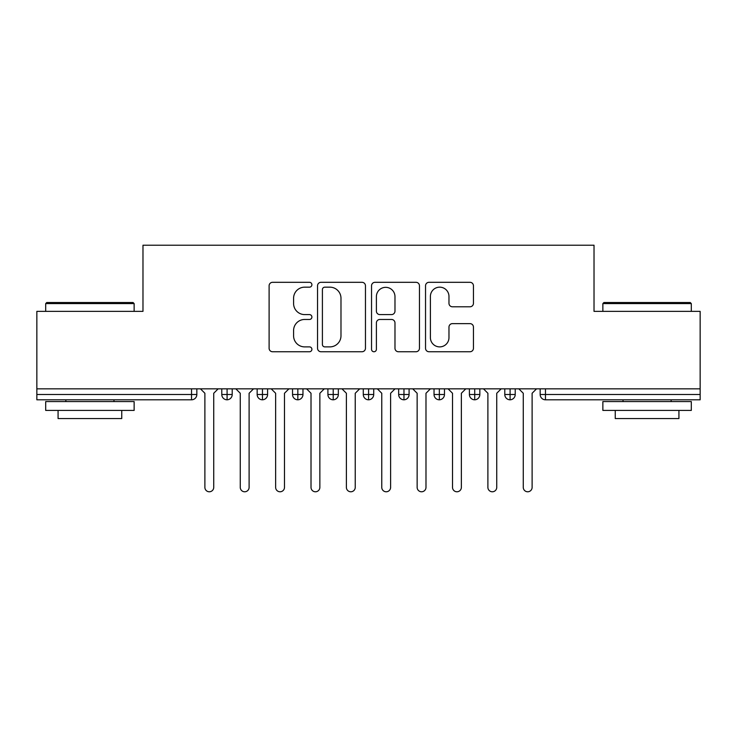 <?xml version="1.0" encoding="UTF-8"?>
<svg xmlns="http://www.w3.org/2000/svg" width="737" height="737" viewBox="0 0 737 737"><rect width="100%" height="100%" fill="white"/><g stroke="black" fill="none" stroke-linecap="round" stroke-linejoin="round"><path stroke-width="1.11" d="M311.898 284.731A2.432 2.432 0 0 0 309.466 282.308L272.579 282.308A3.473 3.473 0 0 0 269.106 285.781L269.106 348.279A3.473 3.473 0 0 0 272.579 351.752L309.466 351.752A2.432 2.432 0 0 0 311.898 349.32A2.432 2.432 0 0 0 309.466 346.887L304.694 346.887A11.11 11.11 0 0 1 293.584 335.777L293.584 330.572A11.11 11.11 0 0 1 304.694 319.462L309.466 319.462A2.432 2.432 0 0 0 311.898 317.03A2.432 2.432 0 0 0 309.466 314.598L304.694 314.598A11.11 11.11 0 0 1 293.584 303.487L293.584 298.273A11.11 11.11 0 0 1 304.694 287.163L309.466 287.163A2.432 2.432 0 0 0 311.898 284.731M469.985 306.785A3.473 3.473 0 0 0 473.449 303.312L473.449 285.781A3.473 3.473 0 0 0 469.985 282.308L429.008 282.308A3.473 3.473 0 0 0 425.535 285.781L425.535 348.279A3.473 3.473 0 0 0 429.008 351.752L469.985 351.752A3.473 3.473 0 0 0 473.449 348.279L473.449 327.099A3.473 3.473 0 0 0 469.985 323.626L452.444 323.626A3.473 3.473 0 0 0 448.971 327.099L448.971 337.601A9.286 9.286 0 0 1 439.685 346.887A9.286 9.286 0 0 1 430.399 337.601L430.399 296.458A9.286 9.286 0 0 1 439.685 287.163A9.286 9.286 0 0 1 448.971 296.458L448.971 303.312A3.473 3.473 0 0 0 452.444 306.785L469.985 306.785M36.85 388.841L700.15 388.841L700.15 311.364L594.022 311.364L594.022 245.218L142.978 245.218L142.978 311.364L36.85 311.364L36.85 394.498L191.528 394.498L191.528 388.841M365.46 285.781A3.473 3.473 0 0 0 361.987 282.308L321.019 282.308A3.473 3.473 0 0 0 317.546 285.781L317.546 348.279A3.473 3.473 0 0 0 321.019 351.752L361.987 351.752A3.473 3.473 0 0 0 365.46 348.279L365.46 285.781M375.013 282.308L415.981 282.308A3.473 3.473 0 0 1 419.454 285.781L419.454 348.279A3.473 3.473 0 0 1 415.981 351.752L398.45 351.752A3.473 3.473 0 0 1 394.977 348.279L394.977 322.935A3.473 3.473 0 0 0 391.504 319.462L379.868 319.462A3.473 3.473 0 0 0 376.395 322.935L376.395 349.32A2.432 2.432 0 0 1 373.972 351.752A2.432 2.432 0 0 1 371.54 349.32L371.54 285.781A3.473 3.473 0 0 1 375.013 282.308M196.834 388.841L196.834 394.498A5.306 5.306 0 0 1 191.528 399.804L36.85 399.804L36.85 394.498M700.15 388.841L700.15 399.804L545.472 399.804A5.306 5.306 0 0 1 540.166 394.498L540.166 388.841L540.166 394.498A5.306 5.306 0 0 0 545.472 399.804L545.472 394.498L700.15 394.498M227.088 399.804A5.306 5.306 0 0 1 221.782 394.498L221.782 388.841L221.782 394.498A5.306 5.306 0 0 0 227.088 399.804A5.306 5.306 0 0 0 232.21 394.507L232.21 394.507A5.306 5.306 0 0 1 227.088 399.804L227.088 394.498L232.21 394.498L232.21 388.841L232.21 394.498M227.088 388.841L227.088 394.498L221.782 394.498M191.528 399.804A5.306 5.306 0 0 0 196.834 394.498A5.306 5.306 0 0 1 191.528 399.804L191.528 394.498L196.834 394.498M262.464 388.841L262.464 394.498L257.158 394.498L257.158 388.841L257.158 394.498A5.306 5.306 0 0 0 262.464 399.804A5.306 5.306 0 0 0 267.586 394.507L267.586 394.507A5.306 5.306 0 0 1 262.464 399.804A5.306 5.306 0 0 1 257.158 394.498A5.306 5.306 0 0 0 262.464 399.804L262.464 394.498L267.586 394.498L267.586 388.841L267.586 394.498M297.84 388.841L297.84 394.498L292.534 394.498L292.534 388.841L292.534 394.498A5.306 5.306 0 0 0 297.84 399.804A5.306 5.306 0 0 0 302.962 394.507L302.962 394.507A5.306 5.306 0 0 1 297.84 399.804A5.306 5.306 0 0 1 292.534 394.498A5.306 5.306 0 0 0 297.84 399.804L297.84 394.498L302.962 394.498L302.962 388.841L302.962 394.498M333.216 388.841L333.216 394.498L327.91 394.498L327.91 388.841L327.91 394.498A5.306 5.306 0 0 0 333.216 399.804A5.306 5.306 0 0 0 338.338 394.507L338.338 394.507A5.306 5.306 0 0 1 333.216 399.804A5.306 5.306 0 0 1 327.91 394.498A5.306 5.306 0 0 0 333.216 399.804L333.216 394.498L338.338 394.498L338.338 388.841M368.592 388.841L368.592 399.804A5.306 5.306 0 0 1 363.286 394.498A5.306 5.306 0 0 0 368.592 399.804A5.306 5.306 0 0 1 363.286 394.498L363.286 388.841M373.714 388.841L373.714 394.507L363.286 394.498M403.968 388.841L403.968 394.498L398.662 394.498L398.662 388.841L398.662 394.498A5.306 5.306 0 0 0 403.968 399.804A5.306 5.306 0 0 0 409.09 394.507L409.09 394.507A5.306 5.306 0 0 1 403.968 399.804A5.306 5.306 0 0 1 398.662 394.498A5.306 5.306 0 0 0 403.968 399.804L403.968 394.498L409.09 394.498L409.09 388.841L409.09 394.498M439.344 399.804A5.306 5.306 0 0 1 434.038 394.498L434.038 388.841L434.038 394.498A5.306 5.306 0 0 0 439.344 399.804A5.306 5.306 0 0 0 444.466 394.507L444.466 388.841L444.466 394.498L439.344 394.498L439.344 399.804A5.306 5.306 0 0 0 444.466 394.507M474.72 388.841L474.72 394.498L469.414 394.498A5.306 5.306 0 0 0 474.72 399.804A5.306 5.306 0 0 1 469.414 394.498L469.414 388.841L469.414 394.498A5.306 5.306 0 0 0 474.72 399.804A5.306 5.306 0 0 0 479.842 394.507L479.842 388.841L479.842 394.498L474.72 394.498L474.72 399.804A5.306 5.306 0 0 0 479.842 394.507M510.096 388.841L510.096 394.498L504.79 394.498L504.79 388.841L504.79 394.498A5.306 5.306 0 0 0 510.096 399.804A5.306 5.306 0 0 0 515.218 394.507L515.218 394.507A5.306 5.306 0 0 1 510.096 399.804A5.306 5.306 0 0 1 504.79 394.498A5.306 5.306 0 0 0 510.096 399.804L510.096 394.498L515.218 394.498L515.218 388.841M368.592 399.804A5.306 5.306 0 0 0 373.714 394.507A5.306 5.306 0 0 1 368.592 399.804M439.344 388.841L439.344 394.498L434.038 394.498M324.833 287.163A2.432 2.432 0 0 0 322.401 289.595L322.401 344.455A2.432 2.432 0 0 0 324.833 346.887L329.872 346.887A11.11 11.11 0 0 0 340.982 335.777L340.982 298.273A11.11 11.11 0 0 0 329.872 287.163L324.833 287.163M394.977 296.624A9.286 9.286 0 0 0 385.691 287.338A9.286 9.286 0 0 0 376.395 296.624L376.395 311.125A3.473 3.473 0 0 0 379.868 314.598L391.504 314.598A3.473 3.473 0 0 0 394.977 311.125L394.977 296.624M200.464 388.841L204.886 393.263L204.886 487.36A4.422 4.422 0 0 0 209.308 491.782A4.422 4.422 0 0 0 213.73 487.36L213.73 393.263L218.152 388.841M235.84 388.841L240.262 393.263L240.262 487.36A4.422 4.422 0 0 0 244.684 491.782A4.422 4.422 0 0 0 249.106 487.36L249.106 393.263L253.528 388.841M271.216 388.841L275.638 393.263L275.638 487.36A4.422 4.422 0 0 0 280.06 491.782A4.422 4.422 0 0 0 284.482 487.36L284.482 393.263L288.904 388.841M306.592 388.841L311.014 393.263L311.014 487.36A4.422 4.422 0 0 0 315.436 491.782A4.422 4.422 0 0 0 319.858 487.36L319.858 393.263L324.28 388.841M341.968 388.841L346.39 393.263L346.39 487.36A4.422 4.422 0 0 0 350.812 491.782A4.422 4.422 0 0 0 355.234 487.36L355.234 393.263L359.656 388.841M46.753 302.52L133.075 302.52L134.134 303.589L45.694 303.589L46.753 302.52M89.914 410.417L45.694 410.417L45.694 401.573L134.134 401.573L134.134 410.417L89.914 410.417M121.752 410.417L121.752 418.561L58.076 418.561L58.076 410.417M603.925 302.52L690.247 302.52L691.306 303.589L602.866 303.589L603.925 302.52M647.086 410.417L602.866 410.417L602.866 401.573L691.306 401.573L691.306 410.417L647.086 410.417M678.924 410.417L678.924 418.561L615.248 418.561L615.248 410.417M377.344 388.841L381.766 393.263L381.766 487.36A4.422 4.422 0 0 0 386.188 491.782A4.422 4.422 0 0 0 390.61 487.36L390.61 393.263L395.032 388.841M412.72 388.841L417.142 393.263L417.142 487.36A4.422 4.422 0 0 0 421.564 491.782A4.422 4.422 0 0 0 425.986 487.36L425.986 393.263L430.408 388.841M448.096 388.841L452.518 393.263L452.518 487.36A4.422 4.422 0 0 0 456.94 491.782A4.422 4.422 0 0 0 461.362 487.36L461.362 393.263L465.784 388.841M483.472 388.841L487.894 393.263L487.894 487.36A4.422 4.422 0 0 0 492.316 491.782A4.422 4.422 0 0 0 496.738 487.36L496.738 393.263L501.16 388.841M518.848 388.841L523.27 393.263L523.27 487.36A4.422 4.422 0 0 0 527.692 491.782A4.422 4.422 0 0 0 532.114 487.36L532.114 393.263L536.536 388.841M545.472 388.841L545.472 394.498L540.166 394.498A5.306 5.306 0 0 0 545.472 399.804M45.694 311.364L45.694 303.589M65.86 401.573L65.86 399.804M113.968 401.573L113.968 399.804M134.134 311.364L134.134 303.589M602.866 311.364L602.866 303.589M623.032 401.573L623.032 399.804M671.14 401.573L671.14 399.804M691.306 311.364L691.306 303.589"/></g></svg>

